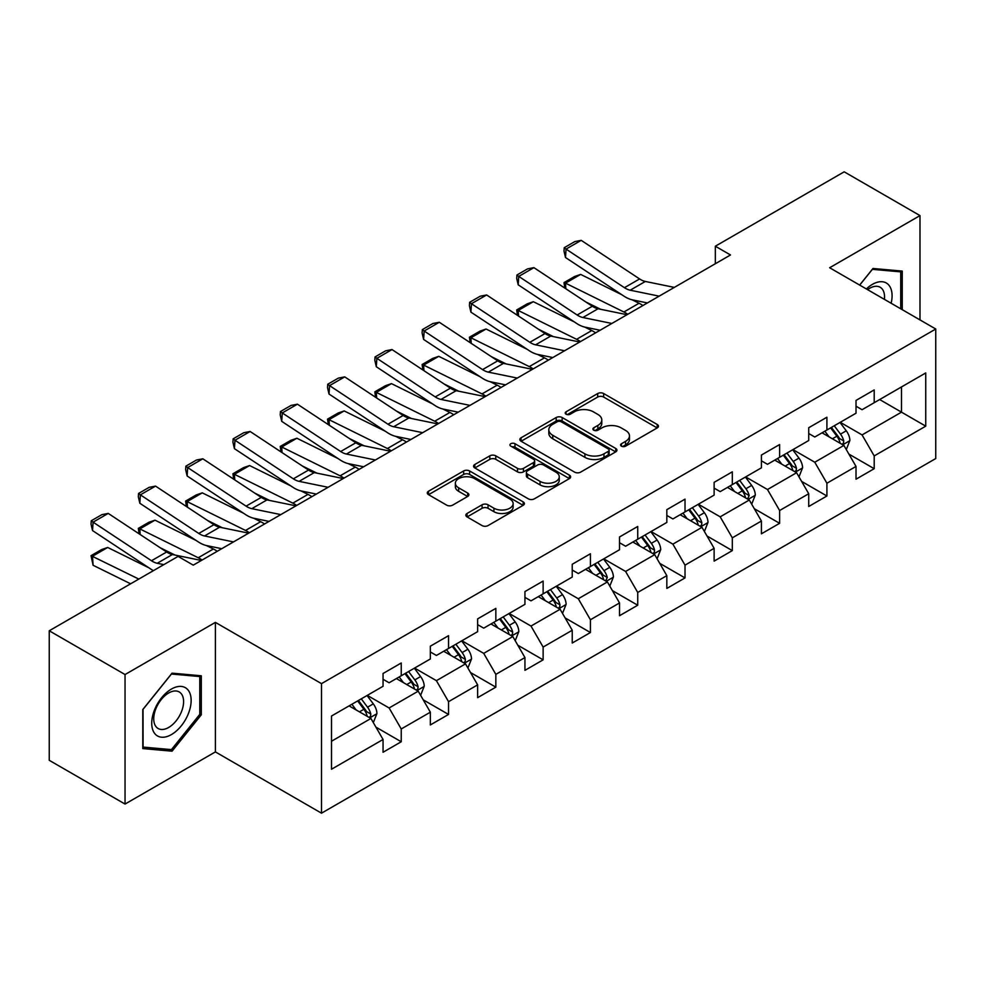 <?xml version="1.0" encoding="UTF-8"?>
<svg xmlns="http://www.w3.org/2000/svg" width="985" height="985" viewBox="0 0 985 985"><rect width="100%" height="100%" fill="white"/><g stroke="black" fill="none" stroke-linecap="round" stroke-linejoin="round"><path stroke-width="1.48" d="M621.437 446.168A2.943 1.699 0 0 0 625.598 446.168L657.217 427.909A4.211 2.426 0 0 0 658.46 426.197A4.211 2.426 0 0 0 657.217 424.473L603.657 393.544A4.211 2.426 0 0 0 597.698 393.544L566.079 411.804A2.943 1.699 0 0 0 565.218 413.01A2.943 1.699 0 0 0 566.079 414.205A2.943 1.699 0 0 0 570.253 414.205L574.341 411.841A13.47 7.782 0 0 1 593.389 411.841L597.858 414.426A13.47 7.782 0 0 1 601.798 419.918A13.47 7.782 0 0 1 597.858 425.421L593.758 427.785A2.943 1.699 0 0 0 592.896 428.98A2.943 1.699 0 0 0 593.758 430.186A2.943 1.699 0 0 0 597.932 430.186L602.02 427.822A13.47 7.782 0 0 1 621.067 427.822L625.524 430.396A13.47 7.782 0 0 1 629.477 435.899A13.47 7.782 0 0 1 625.524 441.391L621.437 443.755A2.943 1.699 0 0 0 620.575 444.961A2.943 1.699 0 0 0 621.437 446.168L621.437 443.755M467.062 513.468A4.211 2.426 0 0 0 465.831 515.192A4.211 2.426 0 0 0 467.062 516.903L482.084 525.584A4.211 2.426 0 0 0 488.043 525.584L523.158 505.305A4.211 2.426 0 0 0 524.389 503.594A4.211 2.426 0 0 0 523.158 501.87L469.586 470.953A4.211 2.426 0 0 0 463.639 470.953L428.524 491.219A4.211 2.426 0 0 0 427.293 492.943A4.211 2.426 0 0 0 428.524 494.655L446.673 505.145A4.211 2.426 0 0 0 452.632 505.145L467.653 496.465A4.211 2.426 0 0 0 468.885 494.741A4.211 2.426 0 0 0 467.653 493.029L458.653 487.834A11.254 6.501 0 0 1 455.353 483.229A11.254 6.501 0 0 1 462.31 477.233A11.254 6.501 0 0 1 474.573 478.636L509.836 499.001A11.254 6.501 0 0 1 513.136 503.594A11.254 6.501 0 0 1 506.191 509.602A11.254 6.501 0 0 1 493.916 508.186L488.043 504.8A4.211 2.426 0 0 0 482.084 504.8L467.062 513.468L467.062 516.903M215.395 622.385L125.046 674.54L49.25 630.782L49.25 760.309L125.046 804.068L215.395 751.912L321.504 813.179L321.504 683.639L215.395 622.385L215.395 751.912M919.99 319.916L919.99 215.592L829.641 267.748L935.75 329.015L321.504 683.639M919.99 215.592L844.194 171.821L715.332 246.213L715.332 263.721M49.25 630.782L178.1 556.39L193.257 565.144L730.501 254.967L715.332 246.213M574.637 472.147A4.211 2.426 0 0 0 580.596 472.147L615.711 451.881A4.211 2.426 0 0 0 616.942 450.157A4.211 2.426 0 0 0 615.711 448.446L562.139 417.517A4.211 2.426 0 0 0 556.193 417.517L521.077 437.783A4.211 2.426 0 0 0 519.846 439.507A4.211 2.426 0 0 0 521.077 441.231L574.637 472.147M511.978 446.796A2.943 1.699 0 0 1 514.97 447.215L514.97 443.718L569.428 475.152A4.211 2.426 0 0 1 570.66 476.875A4.211 2.426 0 0 1 569.428 478.599L534.313 498.866A4.211 2.426 0 0 1 528.366 498.866L474.795 467.937L474.795 464.501A4.211 2.426 0 0 0 473.563 466.225A4.211 2.426 0 0 0 474.795 467.937M474.795 464.501L489.828 455.833A4.211 2.426 0 0 1 495.775 455.833L517.507 468.367A4.211 2.426 0 0 0 523.454 468.367L533.427 462.618A4.211 2.426 0 0 0 534.658 460.894A4.211 2.426 0 0 0 533.427 459.182L510.809 446.119A2.943 1.699 0 0 1 509.947 444.925A2.943 1.699 0 0 1 511.757 443.348A2.943 1.699 0 0 1 514.97 443.718M321.504 813.179L935.75 458.542L935.75 329.015M375.925 727.139L401.24 741.754L401.24 728.974L430.346 712.18L430.346 724.948L448.544 714.445L448.544 701.677L477.639 684.87L477.639 697.651L495.837 687.148L495.837 674.368L524.943 657.561L524.943 670.342L543.129 659.839L543.129 647.059L572.236 630.252L572.236 643.033L590.421 632.53L590.421 619.75L619.528 602.955L619.528 615.723L637.726 605.221L637.726 592.453L666.833 575.646L666.833 588.427L685.018 577.924L685.018 565.144L714.125 548.337L714.125 561.118L732.311 550.615L732.311 537.835L761.417 521.028L761.417 533.808L779.615 523.306L779.615 510.525L808.722 493.731L808.722 506.499L826.908 495.997L826.908 483.229L856.014 466.422L856.014 479.202L874.2 468.7L874.2 455.92L925.74 426.16L925.74 372.946L901.484 386.945M401.24 741.754L383.054 752.257L383.054 739.476L331.514 769.236L331.514 716.021L383.054 686.274L383.054 673.494L401.24 662.991L401.24 675.772L430.346 658.965L430.346 646.185L448.544 635.682L448.544 648.462L477.639 631.656L477.639 618.875L495.837 608.373L495.837 621.153L524.943 604.347L524.943 591.566L543.129 581.064L543.129 593.844L572.236 577.05L572.236 564.27L590.421 553.767L590.421 566.547L619.528 549.741L619.528 536.96L637.726 526.458L637.726 539.238L666.833 522.432L666.833 509.651L685.018 499.149L685.018 511.929L714.125 495.123L714.125 482.342L732.311 471.84L732.311 484.62L761.417 467.813L761.417 455.045L779.615 444.543L779.615 457.311L808.722 440.517L808.722 427.736L826.908 417.234L826.908 430.014L856.014 413.208L856.014 400.427L874.2 389.925L874.2 402.705L925.74 372.946M396.389 678.567L418.219 691.174L389.112 707.969L367.282 695.373M383.054 679.268L389.112 682.765L401.24 675.772M389.112 707.969L401.24 728.974M418.219 691.174L430.346 712.18M443.693 651.257L465.511 663.865L436.417 680.672L414.587 668.064M430.346 651.959L436.417 655.456L448.544 648.462M436.417 680.672L448.544 701.677M465.511 663.865L477.639 684.87M490.986 623.961L512.816 636.556L483.709 653.363L461.879 640.755M477.639 624.65L483.709 628.159L495.837 621.153M483.709 653.363L495.837 674.368M512.816 636.556L524.943 657.561M538.278 596.651L560.108 609.247L531.001 626.054L509.171 613.458M524.943 597.353L531.001 600.85L543.129 593.844M531.001 626.054L543.129 647.059M560.108 609.247L572.236 630.252M585.57 569.342L607.4 581.95L578.306 598.745L556.476 586.149M572.236 570.044L578.306 573.541L590.421 566.547M578.306 598.745L590.421 619.75M607.4 581.95L619.528 602.955M632.875 542.033L654.705 554.641L625.598 571.448L603.768 558.84M619.528 542.735L625.598 546.232L637.726 539.238M625.598 571.448L637.726 592.453M654.705 554.641L666.833 575.646M680.167 514.724L701.997 527.332L672.89 544.139L651.06 531.531M666.833 515.426L672.89 518.935L685.018 511.929M672.89 544.139L685.018 565.144M701.997 527.332L714.125 548.337M727.459 487.427L749.289 500.023L720.183 516.829L698.365 504.221M714.125 488.129L720.183 491.626L732.311 484.62M720.183 516.829L732.311 537.835M749.289 500.023L761.417 521.028M774.764 460.118L796.594 472.726L767.487 489.52L745.657 476.925M761.417 460.82L767.487 464.317L779.615 457.311M767.487 489.52L779.615 510.525M796.594 472.726L808.722 493.731M822.056 432.809L843.886 445.417L814.78 462.224L792.95 449.616M808.722 433.511L814.78 437.008L826.908 430.014M814.78 462.224L826.908 483.229M843.886 445.417L856.014 466.422M879.667 399.553L901.497 412.161L862.072 434.914L840.242 422.306M856.014 406.202L862.072 409.711L874.2 402.705M862.072 434.914L874.2 455.92M901.497 386.945L901.497 412.161L925.74 426.16M125.046 674.54L125.046 804.068M331.514 741.237L370.926 718.471L349.096 705.876M370.926 718.471L383.054 739.476M848.885 454.085L874.2 468.7M801.593 481.382L826.908 495.997M754.301 508.691L779.615 523.306M706.996 536L732.311 550.615M659.704 563.309L685.018 577.924M612.411 590.606L637.726 605.221M565.107 617.915L590.421 632.53M517.814 645.224L543.129 659.839M470.522 672.533L495.837 687.148M423.218 699.83L448.544 714.445M902.248 309.672L902.248 271.084L872.993 268.474L859.646 285.071M142.776 748.575L172.043 751.186L201.297 714.79L201.297 675.784L172.043 673.161L142.776 709.557L142.776 748.575M199.783 713.916L201.297 714.79M168.952 749.4L172.043 751.186M622.619 446.574L625.524 444.9A13.47 7.782 0 0 0 629.477 439.396L629.477 435.899M601.798 419.918L601.798 423.427A13.47 7.782 0 0 1 597.858 428.918L594.94 430.605M657.167 427.946L603.657 397.053A4.211 2.426 0 0 0 597.698 397.053L567.262 414.623M615.65 451.906L562.139 421.014A4.211 2.426 0 0 0 556.193 421.014L521.127 441.255M608.274 451.364A2.943 1.699 0 0 0 609.136 450.157A2.943 1.699 0 0 0 608.274 448.951L561.253 421.814A2.943 1.699 0 0 0 557.079 421.814L552.77 424.301A13.47 7.782 0 0 0 548.817 429.805A13.47 7.782 0 0 0 552.77 435.296L584.905 453.851A13.47 7.782 0 0 0 603.953 453.851L608.274 451.364L608.274 454.861A2.943 1.699 0 0 0 609.136 453.654L609.136 450.157M548.817 429.805L548.817 433.301A13.47 7.782 0 0 0 552.77 438.793L552.77 435.296M608.274 454.861L603.953 457.348A13.47 7.782 0 0 1 584.905 457.348L552.77 438.793M474.856 467.973L489.828 459.33L489.828 455.833M534.658 460.894L534.658 464.403A4.211 2.426 0 0 1 533.427 466.114L523.454 471.877A4.211 2.426 0 0 1 517.507 471.877L495.775 459.33A4.211 2.426 0 0 0 489.828 459.33M514.97 447.215L569.379 478.624M540.051 481.382A11.254 6.501 0 0 0 552.314 482.798A11.254 6.501 0 0 0 559.258 476.789A11.254 6.501 0 0 0 555.971 472.197L543.548 465.019A4.211 2.426 0 0 0 537.588 465.019L527.615 470.781A4.211 2.426 0 0 0 526.384 472.492A4.211 2.426 0 0 0 527.615 474.216L540.051 481.382L540.051 484.891A11.254 6.501 0 0 0 552.314 486.294A11.254 6.501 0 0 0 559.258 480.286L559.258 476.789M526.384 472.492L526.384 476.001A4.211 2.426 0 0 0 527.615 477.713L527.615 474.216M540.051 484.891L527.615 477.713M513.136 503.594L513.136 507.09A11.254 6.501 0 0 1 506.191 513.099A11.254 6.501 0 0 1 493.916 511.695L488.043 508.297A4.211 2.426 0 0 0 482.084 508.297L467.112 516.94M455.353 483.229L455.353 486.738A11.254 6.501 0 0 0 458.653 491.33L458.653 487.834M467.604 496.489L458.653 491.33M523.097 505.342L469.586 474.45A4.211 2.426 0 0 0 463.639 474.45L428.573 494.692M846.287 449.566L849.883 440.48A11.364 6.563 -120 0 0 846.263 430.802L840.008 422.454M564.774 288.051L563.999 282.621L574.612 276.49L580.658 274.409L621.818 294.737M632.038 299.772L639.056 303.245A32.16 18.567 60 0 1 642.922 305.535M829.099 436.872L824.851 431.196M580.658 274.409L565.501 283.151L623.899 311.999A32.16 18.567 60 0 1 627.765 314.289M563.999 282.621L565.501 283.151L565.833 288.753M600.665 309.302L585.866 301.989M842.126 444.395L843.505 442.942L843.751 440.96A11.364 6.563 -120 0 0 840.5 434.126L834.246 425.779M831.402 427.416L838.346 436.687A5.787 3.337 60 0 1 839.392 438.448L843.751 440.96M830.601 427.872L836.868 436.232A11.364 6.563 60 0 1 840.119 443.065M659.162 296.153L630.191 290.206A21.436 12.374 60 0 1 624.441 287.694L566.043 249.094L565.501 257.516L623.899 296.103A32.16 18.567 -120 0 0 632.518 299.883L647.416 302.937M674.319 287.398L645.347 281.451A21.436 12.374 60 0 1 639.597 278.94L581.199 240.34L566.043 249.094L564.22 247.715L574.834 241.584L581.199 240.34M565.501 257.516L563.999 251.076L564.22 247.715M898.849 270.789L900.733 271.872L900.733 308.798M859.708 285.108L872.39 269.336L900.733 271.872M891.142 303.257A27.875 16.092 120 0 0 886.315 283.003A27.875 16.092 120 0 0 866.357 288.95M884.407 299.366A21.104 12.177 120 0 0 880.171 287.263A21.104 12.177 120 0 0 867.576 289.652M171.427 734.576A27.875 16.092 120 0 0 191.139 700.446A27.875 16.092 120 0 0 171.427 689.069A27.875 16.092 120 0 0 151.727 723.199A27.875 16.092 120 0 0 171.427 734.576M168.669 727.459A21.104 12.177 120 0 0 182.459 708.868A21.104 12.177 120 0 0 179.221 691.95A21.104 12.177 120 0 0 168.669 692.997A21.104 12.177 120 0 0 154.879 711.589A21.104 12.177 120 0 0 158.117 728.506A21.104 12.177 120 0 0 168.669 727.459M143.084 709.298L171.427 674.023L199.783 676.56L199.783 714.359L171.427 749.622L143.084 747.086L143.022 709.262M197.899 675.476L199.783 676.56M798.983 476.875L802.59 467.789A11.364 6.563 -120 0 0 798.97 458.111L792.703 449.751M517.482 315.36L516.706 309.918L527.32 303.799L533.353 301.705L574.526 322.033M584.745 327.082L591.763 330.554A32.16 18.567 60 0 1 595.617 332.844M781.794 464.181L777.547 458.505M533.353 301.705L518.196 310.46L576.594 339.308A32.16 18.567 60 0 1 580.461 341.586M516.706 309.918L518.196 310.46L518.541 316.062M553.373 336.611L538.573 329.298M794.833 471.704L796.212 470.251L796.459 468.269A11.364 6.563 -120 0 0 793.208 461.436L786.953 453.075M784.097 454.725L791.041 463.997A5.787 3.337 60 0 1 792.1 465.745L796.459 468.269M783.309 455.181L789.564 463.541A11.364 6.563 60 0 1 792.814 470.374M751.69 504.172L755.298 495.086A11.364 6.563 -120 0 0 751.666 485.42L745.411 477.06M470.19 342.669L469.414 337.227L480.027 331.108L486.061 329.015L527.221 349.343M537.441 354.391L544.459 357.85A32.16 18.567 60 0 1 548.325 360.141M734.502 491.49L730.254 485.814M486.061 329.015L470.904 337.769L529.302 366.605A32.16 18.567 60 0 1 533.168 368.895M469.414 337.227L470.904 337.769L471.236 343.359M506.081 363.908L491.281 356.607M747.541 499.013L749.166 495.578A11.364 6.563 -120 0 0 745.904 488.745L739.649 480.385M736.805 482.034L743.749 491.293A5.787 3.337 60 0 1 744.795 493.054L749.166 495.578M736.017 482.49L742.271 490.838A11.364 6.563 60 0 1 745.522 497.671M611.87 323.462L582.886 317.515A21.436 12.374 60 0 1 577.148 315.003L518.75 276.403L518.196 284.813L576.594 323.412A32.16 18.567 -120 0 0 585.213 327.192L600.111 330.246M627.026 314.707L598.055 308.761A21.436 12.374 60 0 1 592.305 306.249L533.907 267.649L518.75 276.403L516.928 275.012L527.541 268.893L533.907 267.649M518.196 284.813L516.706 278.386L516.928 275.012M564.577 350.771L535.594 344.824A21.436 12.374 60 0 1 529.844 342.3L471.446 303.712L470.904 312.122L529.302 350.722A32.16 18.567 -120 0 0 537.921 354.489L552.819 357.555M579.734 342.017L550.75 336.07A21.436 12.374 60 0 1 545.013 333.558L486.615 294.958L471.446 303.712L469.623 302.321L480.237 296.202L486.615 294.958M470.904 312.122L469.414 305.695L469.623 302.321M704.398 531.481L707.993 522.395A11.364 6.563 -120 0 0 704.374 512.717L698.119 504.369M422.885 369.966L422.109 364.536L432.723 358.405L438.768 356.324L479.929 376.652M490.148 381.7L497.166 385.16A32.16 18.567 60 0 1 501.033 387.45M687.21 518.799L682.962 513.123M438.768 356.324L423.612 365.078L482.01 393.914A32.16 18.567 60 0 1 485.876 396.204M422.109 364.536L423.612 365.078L423.944 370.668M458.776 391.217L443.976 383.916M700.236 526.322L701.615 524.857L701.862 522.875A11.364 6.563 -120 0 0 698.611 516.042L692.356 507.694M689.512 509.331L696.457 518.602A5.787 3.337 60 0 1 697.503 520.363L701.862 522.875M688.712 509.799L694.979 518.147A11.364 6.563 60 0 1 698.23 524.98M657.093 558.79L660.701 549.704A11.364 6.563 -120 0 0 657.081 540.026L650.814 531.678M375.593 397.275L374.817 391.845L385.43 385.714L391.476 383.633L432.637 403.961M442.856 408.997L449.874 412.469A32.16 18.567 60 0 1 453.74 414.759M639.918 546.096L635.657 540.42M391.476 383.633L376.307 392.387L434.705 421.223A32.16 18.567 60 0 1 438.571 423.513M374.817 391.845L376.307 392.387L376.652 397.977M411.484 418.526L396.684 411.213M652.944 553.619L654.323 552.166L654.569 550.184A11.364 6.563 -120 0 0 651.319 543.351L645.064 535.003M642.208 536.64L649.152 545.912A5.787 3.337 60 0 1 650.211 547.672L654.569 550.184M641.42 537.096L647.674 545.456A11.364 6.563 60 0 1 650.937 552.289M609.801 586.1L613.409 577.013A11.364 6.563 -120 0 0 609.777 567.335L603.522 558.975M328.3 424.584L327.525 419.142L338.138 413.023L344.171 410.93L385.332 431.258M395.551 436.306L402.569 439.778A32.16 18.567 60 0 1 406.436 442.068M592.613 573.405L588.365 567.729M344.171 410.93L329.015 419.684L387.413 448.532A32.16 18.567 60 0 1 391.279 450.81M327.525 419.142L329.015 419.684L329.347 425.286M364.191 445.836L349.392 438.522M605.652 580.928L607.277 577.493A11.364 6.563 -120 0 0 604.027 570.66L597.76 562.312M594.915 563.949L601.86 573.221A5.787 3.337 60 0 1 602.906 574.969L607.277 577.493M594.127 564.405L600.382 572.765A11.364 6.563 60 0 1 603.633 579.599M517.273 378.068L488.301 372.133A21.436 12.374 60 0 1 482.551 369.609L424.153 331.022L423.612 339.431L482.01 378.018A32.16 18.567 -120 0 0 490.629 381.798L505.527 384.852M532.429 369.326L503.458 363.379A21.436 12.374 60 0 1 497.708 360.855L439.31 322.267L424.153 331.022L422.331 329.63L432.944 323.499L439.31 322.267M423.612 339.431L422.109 332.992L422.331 329.63M469.98 405.377L440.997 399.43A21.436 12.374 60 0 1 435.259 396.918L376.861 358.318L376.307 366.74L434.705 405.327A32.16 18.567 -120 0 0 443.324 409.107L458.222 412.161M485.137 396.623L456.166 390.688A21.436 12.374 60 0 1 450.416 388.164L392.018 349.564L376.861 358.318L375.039 356.939L385.652 350.808L392.018 349.564M376.307 366.74L374.817 360.301L375.039 356.939M422.688 432.686L393.704 426.739A21.436 12.374 60 0 1 387.967 424.227L329.556 385.627L329.015 394.037L387.413 432.637A32.16 18.567 -120 0 0 396.032 436.417L410.93 439.47M437.845 423.932L408.861 417.985A21.436 12.374 60 0 1 403.124 415.473L344.725 376.873L329.556 385.627L327.746 384.236L338.348 378.117L344.725 376.873M329.015 394.037L327.525 387.61L327.746 384.236M562.509 613.396L566.116 604.31A11.364 6.563 -120 0 0 562.484 594.644L556.229 586.284M280.996 451.893L280.22 446.451L290.834 440.332L296.879 438.239L338.04 458.567M348.259 463.615L355.277 467.087A32.16 18.567 60 0 1 359.143 469.365M545.321 600.715L541.073 595.038M296.879 438.239L281.722 446.993L340.12 475.829A32.16 18.567 60 0 1 343.987 478.119M280.22 446.451L281.722 446.993L282.055 452.595M316.887 473.132L302.087 465.831M558.347 608.237L559.726 606.785L559.972 604.802A11.364 6.563 -120 0 0 556.722 597.969L550.467 589.609M547.623 591.259L554.567 600.518A5.787 3.337 60 0 1 555.614 602.278L559.972 604.802M546.835 591.714L553.09 600.062A11.364 6.563 60 0 1 556.34 606.895M375.383 459.995L346.412 454.048A21.436 12.374 60 0 1 340.662 451.524L282.264 412.937L281.722 421.346L340.12 459.946A32.16 18.567 -120 0 0 348.739 463.713L363.637 466.779M390.552 451.241L361.569 445.294A21.436 12.374 60 0 1 355.819 442.782L297.421 404.182L282.264 412.937L280.442 411.545L291.055 405.426L297.421 404.182M281.722 421.346L280.22 414.919L280.442 411.545M515.204 640.706L518.812 631.619A11.364 6.563 -120 0 0 515.192 621.941L508.937 613.593M233.704 479.202L232.928 473.76L243.541 467.629L249.587 465.548L290.747 485.876M300.967 490.924L307.985 494.384A32.16 18.567 60 0 1 311.851 496.674M498.028 628.024L493.768 622.348M249.587 465.548L234.418 474.302L292.828 503.138A32.16 18.567 60 0 1 296.682 505.428M232.928 473.76L234.418 474.302L234.762 479.892M269.594 500.442L254.795 493.14M511.055 635.547L512.434 634.094L512.68 632.111A11.364 6.563 -120 0 0 509.43 625.266L503.175 616.918M500.318 618.568L507.263 627.827A5.787 3.337 60 0 1 508.322 629.587L512.68 632.111M499.53 619.023L505.785 627.371A11.364 6.563 60 0 1 509.048 634.205M328.091 487.292L299.108 481.357A21.436 12.374 60 0 1 293.37 478.833L234.972 440.246L234.418 448.655L292.828 487.243A32.16 18.567 -120 0 0 301.435 491.022L316.345 494.076M343.248 478.55L314.277 472.603A21.436 12.374 60 0 1 308.527 470.079L250.128 431.492L234.972 440.246L233.15 438.854L243.763 432.723L250.128 431.492M234.418 448.655L232.928 442.216L233.15 438.854M467.912 668.015L471.519 658.928A11.364 6.563 -120 0 0 467.887 649.25L461.633 640.903M186.411 506.499L185.636 501.069L196.249 494.938L202.282 492.857L243.443 513.185M253.662 518.233L260.68 521.693A32.16 18.567 60 0 1 264.546 523.983M450.724 655.321L446.476 649.657M202.282 492.857L187.125 501.611L245.524 530.447A32.16 18.567 60 0 1 249.39 532.737M185.636 501.069L187.125 501.611L187.47 507.201M222.302 527.751L207.503 520.437M463.763 662.843L465.142 661.391L465.388 659.408A11.364 6.563 -120 0 0 462.137 652.575L455.87 644.227M453.026 645.864L459.97 655.136A5.787 3.337 60 0 1 461.017 656.896L465.388 659.408M452.238 646.32L458.493 654.68A11.364 6.563 60 0 1 461.743 661.514M280.799 514.601L251.815 508.654A21.436 12.374 60 0 1 246.078 506.142L187.667 467.543L187.125 475.964L245.524 514.552A32.16 18.567 -120 0 0 254.142 518.332L269.04 521.385M295.956 505.847L266.972 499.912A21.436 12.374 60 0 1 261.234 497.388L202.836 458.801L187.667 467.543L185.857 466.164L196.458 460.032L202.836 458.801M187.125 475.964L185.636 469.525L185.857 466.164M420.62 695.324L424.227 686.237A11.364 6.563 -120 0 0 420.595 676.56L414.34 668.199M139.107 533.808L138.331 528.366L148.944 522.247L154.99 520.166L196.15 540.482M206.37 545.53L213.388 549.002A32.16 18.567 60 0 1 217.254 551.292M403.431 682.63L399.184 676.954M154.99 520.166L139.833 528.908L198.231 557.756A32.16 18.567 60 0 1 202.097 560.046M138.331 528.366L139.833 528.908L140.166 534.51M174.998 555.06L160.198 547.746M416.458 690.153L417.837 688.7L418.083 686.717A11.364 6.563 -120 0 0 414.833 679.884L408.578 671.536M405.734 673.174L412.678 682.445A5.787 3.337 60 0 1 413.725 684.193L418.083 686.717M404.946 673.629L411.201 681.989A11.364 6.563 60 0 1 414.451 688.823M233.494 541.91L204.523 535.963A21.436 12.374 60 0 1 198.773 533.451L140.375 494.852L139.833 503.261L198.231 541.861A32.16 18.567 -120 0 0 206.85 545.641L221.748 548.694M248.663 533.156L219.68 527.209A21.436 12.374 60 0 1 213.93 524.697L155.531 486.097L140.375 494.852L138.553 493.46L149.166 487.341L155.531 486.097M139.833 503.261L138.331 496.834L138.553 493.46M373.315 722.621L376.923 713.534A11.364 6.563 -120 0 0 373.303 703.869L367.048 695.508M107.697 547.463L92.528 556.217L93.082 565.267L91.039 555.675L101.652 549.556L107.697 547.463L148.858 567.791M356.139 709.939L351.879 704.263M91.039 555.675L138.811 579.069M130.623 583.797L93.082 565.267M369.166 717.462L370.545 716.009L370.791 714.026A11.364 6.563 -120 0 0 367.54 707.193L361.286 698.833M358.442 700.483L365.373 709.742A5.787 3.337 60 0 1 366.432 711.502L370.791 714.026M357.641 700.938L363.896 709.286A11.364 6.563 60 0 1 367.159 716.12M163.83 564.627L157.231 563.272A21.436 12.374 60 0 1 151.481 560.748L93.082 522.161L92.528 530.57L150.939 569.17A32.16 18.567 -120 0 0 153.401 570.647M201.359 560.465L172.387 554.518A21.436 12.374 60 0 1 166.637 552.006L108.239 513.407L93.082 522.161L91.26 520.769L101.874 514.65L108.239 513.407M92.528 530.57L91.039 524.143L91.26 520.769M625.524 444.9L625.524 441.391M593.758 430.186L593.758 427.785M597.858 428.918L597.858 425.421M566.079 414.205L566.079 411.804M597.698 397.053L597.698 393.544M603.657 397.053L603.657 393.544M657.217 427.909L657.217 424.473M521.077 441.231L521.077 437.783M556.193 421.014L556.193 417.517M562.139 421.014L562.139 417.517M615.711 451.881L615.711 448.446M584.905 457.348L584.905 453.851M603.953 457.348L603.953 453.851M495.775 459.33L495.775 455.833M517.507 471.877L517.507 468.367M523.454 471.877L523.454 468.367M533.427 466.114L533.427 462.618M569.428 478.599L569.428 475.152M482.084 508.297L482.084 504.8M488.043 508.297L488.043 504.8M493.916 511.695L493.916 508.186M467.653 496.465L467.653 493.029M428.524 494.655L428.524 491.219M463.639 474.45L463.639 470.953M469.586 474.45L469.586 470.953M523.158 505.305L523.158 501.87M842.766 444.764L849.809 440.701M840.5 434.126L846.263 430.802M832.423 438.793L836.868 436.232M639.056 303.245L623.899 311.999M630.191 290.206L645.347 281.451M624.441 287.694L639.597 278.94M795.474 472.074L802.516 467.998M793.208 461.436L798.97 458.111M785.119 466.102L789.564 463.541M591.763 330.554L576.594 339.308M748.169 499.383L755.224 495.307M745.904 488.745L751.666 485.42M737.827 493.411L742.271 490.838M544.459 357.85L529.302 366.605M582.886 317.515L598.055 308.761M577.148 315.003L592.305 306.249M535.594 344.824L550.75 336.07M529.844 342.3L545.013 333.558M700.877 526.679L707.919 522.616M698.611 516.042L704.374 512.717M690.534 520.708L694.979 518.147M497.166 385.16L482.01 393.914M653.584 553.989L660.627 549.925M651.319 543.351L657.081 540.026M643.23 548.017L647.674 545.456M449.874 412.469L434.705 421.223M606.28 581.298L613.335 577.222M604.027 570.66L609.777 567.335M595.937 575.326L600.382 572.765M402.569 439.778L387.413 448.532M488.301 372.133L503.458 363.379M482.551 369.609L497.708 360.855M440.997 399.43L456.166 390.688M435.259 396.918L450.416 388.164M393.704 426.739L408.861 417.985M387.967 424.227L403.124 415.473M558.987 608.607L566.043 604.531M556.722 597.969L562.484 594.644M548.645 602.635L553.09 600.062M355.277 467.087L340.12 475.829M346.412 454.048L361.569 445.294M340.662 451.524L355.819 442.782M511.695 635.916L518.738 631.841M509.43 625.266L515.192 621.941M501.353 629.932L505.785 627.371M307.985 494.384L292.828 503.138M299.108 481.357L314.277 472.603M293.37 478.833L308.527 470.079M464.391 663.213L471.446 659.15M462.137 652.575L467.887 649.25M454.048 657.241L458.493 654.68M260.68 521.693L245.524 530.447M251.815 508.654L266.972 499.912M246.078 506.142L261.234 497.388M417.098 690.522L424.153 686.459M414.833 679.884L420.595 676.56M406.756 684.55L411.201 681.989M213.388 549.002L198.231 557.756M204.523 535.963L219.68 527.209M198.773 533.451L213.93 524.697M369.806 717.831L376.849 713.756M367.54 707.193L373.303 703.869M359.463 711.859L363.896 709.286M157.231 563.272L172.387 554.518M151.481 560.748L166.637 552.006"/></g></svg>
